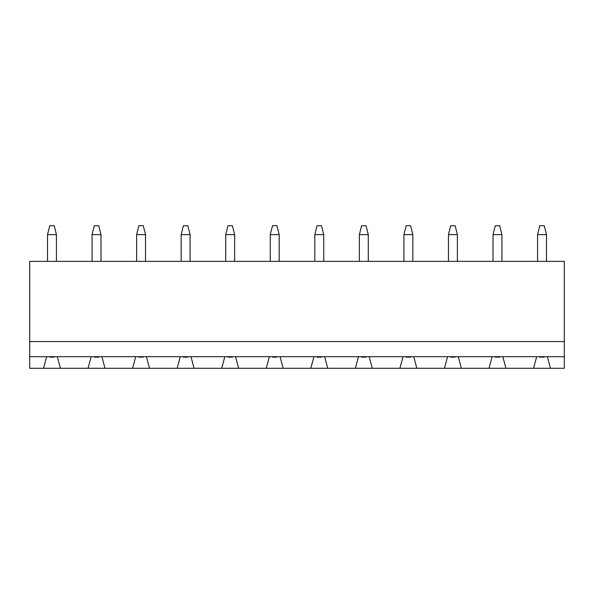 <?xml version="1.0" encoding="UTF-8"?>
<svg xmlns="http://www.w3.org/2000/svg" width="594" height="594" viewBox="0 0 594 594"><rect width="100%" height="100%" fill="white"/><g stroke="black" fill="none" stroke-linecap="round" stroke-linejoin="round"><path stroke-width="0.89" d="M546.48 234.63L537.57 234.63L539.798 225.72L544.253 225.72L546.48 234.63L546.48 261.36M537.57 234.63L537.57 261.36M544.364 356.697L544.253 357.143L539.798 357.143L539.686 356.697M501.93 234.63L493.02 234.63L495.248 225.72L499.703 225.72L501.93 234.63L501.93 261.36M493.02 234.63L493.02 261.36M499.814 356.697L499.703 357.143L495.248 357.143L495.136 356.697M457.38 234.63L448.47 234.63L450.698 225.72L455.153 225.72L457.38 234.63L457.38 261.36M448.47 234.63L448.47 261.36M455.264 356.697L455.153 357.143L450.698 357.143L450.586 356.697M412.83 234.63L403.92 234.63L406.148 225.72L410.603 225.72L412.83 234.63L412.83 261.36M403.92 234.63L403.92 261.36M410.714 356.697L410.603 357.143L406.148 357.143L406.036 356.697M368.28 234.63L359.37 234.63L361.598 225.72L366.053 225.72L368.28 234.63L368.28 261.36M359.37 234.63L359.37 261.36M366.164 356.697L366.053 357.143L361.598 357.143L361.486 356.697M323.73 234.63L314.82 234.63L317.048 225.72L321.502 225.72L323.73 234.63L323.73 261.36M314.82 234.63L314.82 261.36M321.614 356.697L321.502 357.143L317.048 357.143L316.936 356.697M279.18 234.63L270.27 234.63L272.498 225.72L276.953 225.72L279.18 234.63L279.18 261.36M270.27 234.63L270.27 261.36M277.064 356.697L276.953 357.143L272.498 357.143L272.386 356.697M234.63 234.63L225.72 234.63L227.948 225.72L232.403 225.72L234.63 234.63L234.63 261.36M225.72 234.63L225.72 261.36M232.514 356.697L232.403 357.143L227.948 357.143L227.836 356.697M190.08 234.63L181.17 234.63L183.398 225.72L187.853 225.72L190.08 234.63L190.08 261.36M181.17 234.63L181.17 261.36M187.964 356.697L187.853 357.143L183.398 357.143L183.286 356.697M145.53 234.63L136.62 234.63L138.847 225.72L143.303 225.72L145.53 234.63L145.53 261.36M136.62 234.63L136.62 261.36M143.414 356.697L143.303 357.143L138.847 357.143L138.736 356.697M100.98 234.63L92.07 234.63L94.297 225.72L98.753 225.72L100.98 234.63L100.98 261.36M92.07 234.63L92.07 261.36M98.864 356.697L98.753 357.143L94.297 357.143L94.186 356.697M56.43 234.63L47.52 234.63L49.748 225.72L54.203 225.72L56.43 234.63L56.43 261.36M47.52 234.63L47.52 261.36M54.314 356.697L54.203 357.143L49.748 357.143L49.636 356.697M43.511 368.28L46.629 356.697L29.7 356.697L29.7 368.28L88.061 368.28L91.179 356.697L57.321 356.697L60.44 368.28M88.061 368.28L564.3 368.28L564.3 341.55L29.7 341.55L29.7 261.36L564.3 261.36L564.3 341.55M564.3 356.697L547.371 356.697L550.49 368.28M533.561 368.28L536.679 356.697L502.821 356.697L505.94 368.28M489.011 368.28L492.129 356.697L458.271 356.697L461.389 368.28M444.461 368.28L447.579 356.697L413.721 356.697L416.839 368.28M399.911 368.28L403.029 356.697L369.171 356.697L372.29 368.28M355.361 368.28L358.479 356.697L324.621 356.697L327.74 368.28M310.811 368.28L313.929 356.697L280.071 356.697L283.19 368.28M266.261 368.28L269.379 356.697L235.521 356.697L238.639 368.28M221.711 368.28L224.829 356.697L190.971 356.697L194.089 368.28M177.161 368.28L180.279 356.697L146.421 356.697L149.54 368.28M132.611 368.28L135.729 356.697L101.871 356.697L104.99 368.28M101.871 356.697L91.179 356.697M146.421 356.697L135.729 356.697M190.971 356.697L180.279 356.697M235.521 356.697L224.829 356.697M280.071 356.697L269.379 356.697M324.621 356.697L313.929 356.697M369.171 356.697L358.479 356.697M413.721 356.697L403.029 356.697M458.271 356.697L447.579 356.697M502.821 356.697L492.129 356.697M547.371 356.697L536.679 356.697M29.7 356.697L29.7 341.55M57.321 356.697L46.629 356.697"/></g></svg>
